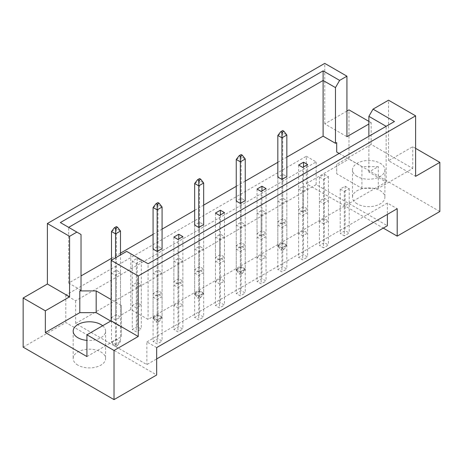 <?xml version="1.0" encoding="UTF-8"?>
<svg xmlns="http://www.w3.org/2000/svg" width="463" height="463" viewBox="0 0 463 463"><rect width="100%" height="100%" fill="white"/><g stroke="black" fill="none" stroke-linecap="round" stroke-linejoin="round"><path stroke-width="0.35" stroke-dasharray="2.31 1.74" d="M357.245 203.899A16.211 9.358 180 0 1 352.499 197.279A16.211 9.358 180 0 1 362.506 188.638A16.211 9.358 180 0 1 380.169 190.663A16.211 9.358 180 0 1 384.915 197.279A16.211 9.358 180 0 1 374.908 205.925A16.211 9.358 180 0 1 357.245 203.899M357.245 176.484A16.211 9.358 180 0 1 352.499 169.869A16.211 9.358 180 0 1 362.506 161.222A16.211 9.358 180 0 1 380.169 163.248A16.211 9.358 180 0 1 384.915 169.869A16.211 9.358 180 0 1 374.908 178.51A16.211 9.358 180 0 1 357.245 176.484M77.917 365.168A16.211 9.358 180 0 1 73.171 358.547A16.211 9.358 180 0 1 83.178 349.906A16.211 9.358 180 0 1 100.841 351.932A16.211 9.358 180 0 1 105.587 358.547A16.211 9.358 180 0 1 95.581 367.194A16.211 9.358 180 0 1 77.917 365.168M415.618 148.363L412.753 146.707L388.521 160.696L415.618 176.339M302.721 191.422L307.635 188.586L303.543 186.219L298.629 189.054L302.721 191.422L302.721 235.846L298.629 233.485L303.543 230.649L307.635 233.011L302.721 235.846M323.515 203.425L328.429 200.589L324.337 198.228L319.424 201.064L323.515 203.425L323.515 247.855L319.424 245.488L324.337 242.653L328.429 245.02L323.515 247.855M277.835 177.051L277.835 246.061L281.932 248.423L286.84 245.587L286.84 176.577L282.748 174.215L277.835 177.051L277.835 221.482L282.748 218.646L286.84 221.007L281.932 223.843L277.835 221.482M323.515 179.412L328.429 176.577L324.337 174.215L319.424 177.051L323.515 179.412L323.515 223.843L319.424 221.482L324.337 218.646L328.429 221.007L323.515 223.843M344.31 191.422L349.224 188.586L345.132 186.219L340.218 189.054L344.31 191.422L344.31 235.846L340.218 233.485L345.132 230.649L349.224 233.011L344.31 235.846M339.136 153.456L361.916 166.605L378.288 166.605L368.872 172.039L386.148 182.011L148.079 319.458L130.803 309.487L121.387 314.921L121.387 305.47L111.155 299.561M81.031 290.203L68.669 283.067L81.031 275.931M111.485 258.348L120.49 253.145M153.074 234.336L162.079 229.139M194.663 210.324L203.668 205.126M236.246 186.317L245.251 181.114M277.835 162.305L286.84 157.107M236.246 201.064L236.246 270.068L240.343 272.435L245.251 269.599L245.251 200.589L241.159 198.228L236.246 201.064L236.246 245.488L241.159 242.653L245.251 245.02L240.343 247.855L236.246 245.488M194.663 225.07L194.663 294.08L198.754 296.442L203.668 293.606L203.668 224.601L199.57 222.234L194.663 225.07L194.663 269.501L199.57 266.665L203.668 269.032L198.754 271.868L194.663 269.501M153.074 249.082L153.074 318.093L157.165 320.454L162.079 317.618L162.079 248.608L157.981 246.247L153.074 249.082L153.074 293.513L157.981 290.677L162.079 293.038L157.165 295.874L153.074 293.513M132.279 261.086L136.371 263.453L141.284 260.617L137.193 258.25L132.279 261.086L132.279 305.516L137.193 302.68L141.284 305.048L136.371 307.883L132.279 305.516M111.485 273.095L115.576 275.456L120.49 272.62L116.398 270.259L111.485 273.095L111.485 317.525L116.398 314.69L120.49 317.051L115.576 319.887L111.485 317.525M298.629 213.067L302.721 215.428L307.635 212.592L303.543 210.231L298.629 213.067L298.629 257.497L303.543 254.662L307.635 257.023L302.721 259.859L298.629 257.497M277.835 225.07L281.932 227.437L286.84 224.601L282.748 222.234L277.835 225.07L277.835 269.501L282.748 266.665L286.84 269.032L281.932 271.868L277.835 269.501M257.04 237.079L261.138 239.44L266.046 236.605L261.954 234.243L257.04 237.079L257.04 281.51L261.954 278.674L266.046 281.035L261.138 283.871L257.04 281.51M236.246 249.082L240.343 251.444L245.251 248.608L241.159 246.247L236.246 249.082L236.246 293.513L241.159 290.677L245.251 293.038L240.343 295.874L236.246 293.513M215.457 261.086L219.549 263.453L224.457 260.617L220.365 258.25L215.457 261.086L215.457 305.516L220.365 302.68L224.457 305.048L219.549 307.883L215.457 305.516M194.663 273.095L198.754 275.456L203.668 272.62L199.57 270.259L194.663 273.095L194.663 317.525L199.57 314.69L203.668 317.051L198.754 319.887L194.663 317.525M173.868 285.098L177.96 287.459L182.873 284.623L178.776 282.262L173.868 285.098L173.868 329.529L178.776 326.693L182.873 329.054L177.96 331.89L173.868 329.529M153.074 297.101L157.165 299.468L162.079 296.633L157.981 294.265L153.074 297.101L153.074 341.532L157.981 338.696L162.079 341.063L157.165 343.899L153.074 341.532M277.835 201.064L281.932 203.425L286.84 200.589L282.748 198.228L277.835 201.064L277.835 245.488L282.748 242.653L286.84 245.02L281.932 247.855L277.835 245.488M257.04 213.067L261.138 215.428L266.046 212.592L261.954 210.231L257.04 213.067L257.04 257.497L261.954 254.662L266.046 257.023L261.138 259.859L257.04 257.497M236.246 225.07L240.343 227.437L245.251 224.601L241.159 222.234L236.246 225.07L236.246 269.501L241.159 266.665L245.251 269.032L240.343 271.868L236.246 269.501M215.457 237.079L219.549 239.44L224.457 236.605L220.365 234.243L215.457 237.079L215.457 281.51L220.365 278.674L224.457 281.035L219.549 283.871L215.457 281.51M194.663 249.082L198.754 251.444L203.668 248.608L199.57 246.247L194.663 249.082L194.663 293.513L199.57 290.677L203.668 293.038L198.754 295.874L194.663 293.513M173.868 261.086L177.96 263.453L182.873 260.617L178.776 258.25L173.868 261.086L173.868 305.516L178.776 302.68L182.873 305.048L177.96 307.883L173.868 305.516M153.074 273.095L157.165 275.456L162.079 272.62L157.981 270.259L153.074 273.095L153.074 317.525L157.981 314.69L162.079 317.051L157.165 319.887L153.074 317.525M132.279 285.098L136.371 287.459L141.284 284.623L137.193 282.262L132.279 285.098L132.279 329.529L137.193 326.693L141.284 329.054L136.371 331.89L132.279 329.529M346.932 111.068L324.748 123.876L346.932 136.683M371.164 144.439L336.699 164.336L336.699 173.787L361.916 188.348L378.288 188.348L412.753 168.451L371.164 144.439L371.164 122.695L368.872 124.02M371.164 122.695L368.872 121.37M324.748 123.876L324.748 63.379M388.521 160.696L388.521 100.199M23.15 347.157L65.804 322.532L156.673 374.995M412.753 168.451L412.753 146.707M439.85 211.51L348.98 159.041L348.98 109.887M306.327 156.257L316.148 161.928L75.625 300.794L65.804 295.122L306.327 156.257L306.327 183.666L383.283 228.097M306.327 183.666L348.98 159.041M65.804 295.122L65.804 322.532M75.625 300.794L75.625 323.481L146.852 364.601L156.673 358.929M156.673 347.586L146.852 341.914L146.852 364.601M316.148 161.928L316.148 184.615L387.375 225.736M146.852 341.914L387.375 203.049L397.196 208.72M387.375 203.049L387.375 214.392M302.721 211.84L298.629 209.473L303.543 206.637L307.635 209.004L302.721 211.84L302.721 167.409M316.148 184.615L75.625 323.481M261.138 235.846L257.04 233.485L261.954 230.649L266.046 233.011L261.138 235.846L261.138 191.422M219.549 259.859L215.457 257.497L220.365 254.662L224.457 257.023L219.549 259.859L219.549 215.428M177.96 283.871L173.868 281.51L178.776 278.674L182.873 281.035L177.96 283.871L177.96 239.44M68.669 283.067L68.669 227.368L81.031 234.504M336.699 164.336L336.699 173.787M368.872 172.039L368.872 136.29M378.288 188.348L378.288 166.605M386.148 182.011L386.148 126.318L148.079 263.765L148.079 319.458M130.803 309.487L130.803 253.788L148.079 263.765M126.648 251.386L130.803 253.788M86.922 356.562L121.387 336.665L121.387 314.921M121.387 336.665L121.387 327.214L110.75 321.067M121.387 327.214L121.387 305.47M102.636 325.749A16.211 9.358 180 0 1 105.587 331.138A16.211 9.358 180 0 1 86.922 340.386M361.916 188.348L361.916 166.605M340.218 189.054L340.218 233.485M349.224 188.586L349.224 233.011M345.132 186.219L345.132 230.649M319.424 177.051L319.424 221.482M328.429 176.577L328.429 221.007M324.337 174.215L324.337 218.646M298.629 165.048L298.629 209.473M307.635 164.573L307.635 209.004M303.543 166.935L303.543 206.637M282.748 174.215L282.748 218.646M286.84 176.577L286.84 221.007M281.932 250.5L280.786 249.841L282.748 248.706L283.894 249.366L281.932 250.5L281.932 179.412L281.932 223.843M257.04 189.054L257.04 233.485M261.954 190.947L261.954 230.649M266.046 188.586L266.046 233.011M241.159 198.228L241.159 242.653M245.251 200.589L245.251 245.02M240.343 274.513L239.197 273.853L241.159 272.719L242.305 273.378L240.343 274.513L240.343 203.425L240.343 247.855M215.457 213.067L215.457 257.497M220.365 214.959L220.365 254.662M224.457 212.592L224.457 257.023M199.57 222.234L199.57 266.665M203.668 224.601L203.668 269.032M198.754 298.525L197.608 297.859L199.57 296.725L200.716 297.391L198.754 298.525L198.754 227.437L198.754 271.868M173.868 237.079L173.868 281.51M178.776 238.966L178.776 278.674M182.873 236.605L182.873 281.035M157.981 246.247L157.981 290.677M162.079 248.608L162.079 293.038M157.165 322.532L156.019 321.872L157.981 320.737L159.127 321.397L157.165 322.532L157.165 251.444L157.165 295.874M137.193 258.25L137.193 302.68M141.284 260.617L141.284 305.048M136.371 263.453L136.371 307.883M116.398 270.259L116.398 314.69M120.49 272.62L120.49 317.051M115.576 275.456L115.576 319.887M319.424 201.064L319.424 245.488M324.337 198.228L324.337 242.653M328.429 200.589L328.429 245.02M303.543 210.231L303.543 254.662M307.635 212.592L307.635 257.023M302.721 215.428L302.721 259.859M282.748 222.234L282.748 266.665M286.84 224.601L286.84 269.032M281.932 227.437L281.932 271.868M261.954 234.243L261.954 278.674M266.046 236.605L266.046 281.035M261.138 239.44L261.138 283.871M241.159 246.247L241.159 290.677M245.251 248.608L245.251 293.038M240.343 251.444L240.343 295.874M220.365 258.25L220.365 302.68M224.457 260.617L224.457 305.048M219.549 263.453L219.549 307.883M199.57 270.259L199.57 314.69M203.668 272.62L203.668 317.051M198.754 275.456L198.754 319.887M178.776 282.262L178.776 326.693M182.873 284.623L182.873 329.054M177.96 287.459L177.96 331.89M157.981 294.265L157.981 338.696M162.079 296.633L162.079 341.063M157.165 299.468L157.165 343.899M298.629 189.054L298.629 233.485M303.543 186.219L303.543 230.649M307.635 188.586L307.635 233.011M282.748 198.228L282.748 242.653M286.84 200.589L286.84 245.02M281.932 203.425L281.932 247.855M261.954 210.231L261.954 254.662M266.046 212.592L266.046 257.023M261.138 215.428L261.138 259.859M241.159 222.234L241.159 266.665M245.251 224.601L245.251 269.032M240.343 227.437L240.343 271.868M220.365 234.243L220.365 278.674M224.457 236.605L224.457 281.035M219.549 239.44L219.549 283.871M199.57 246.247L199.57 290.677M203.668 248.608L203.668 293.038M198.754 251.444L198.754 295.874M178.776 258.25L178.776 302.68M182.873 260.617L182.873 305.048M177.96 263.453L177.96 307.883M157.981 270.259L157.981 314.69M162.079 272.62L162.079 317.051M157.165 275.456L157.165 319.887M137.193 282.262L137.193 326.693M141.284 284.623L141.284 329.054M136.371 287.459L136.371 331.89M60.352 222.564L68.669 227.368M394.464 121.514L386.148 126.318M283.894 249.366L286.84 245.587L282.748 243.225L282.748 132.621L286.84 134.982M282.748 248.706L282.748 243.225L277.835 246.061L280.786 249.841M277.835 135.456L282.748 132.621L282.748 130.543M242.305 273.378L245.251 269.599L241.159 267.232L241.159 156.633L245.251 158.994M241.159 272.719L241.159 267.232L236.246 270.068L239.197 273.853M236.246 159.469L241.159 156.633L241.159 154.549M200.716 297.391L203.668 293.606L199.57 291.244L199.57 180.639L203.668 183.007M199.57 296.725L199.57 291.244L194.663 294.08L197.608 297.859M194.663 183.475L199.57 180.639L199.57 178.562M159.127 321.397L162.079 317.618L157.981 315.257L157.981 204.652L162.079 207.019M157.981 320.737L157.981 315.257L153.074 318.093L156.019 321.872M153.074 207.488L157.981 204.652L157.981 202.574M111.485 260.142L111.485 342.099L115.576 344.466L120.49 341.63L120.49 254.945M115.576 257.781L115.576 346.544L114.43 345.884L116.398 344.75L117.544 345.41L115.576 346.544M117.544 345.41L120.49 341.63L116.398 339.263L116.398 228.664L120.49 231.025M116.398 344.75L116.398 339.263L111.485 342.099L114.43 345.884M111.485 231.5L116.398 228.664L116.398 226.586M352.499 169.869L352.499 197.279M73.171 331.138L73.171 358.547M105.587 331.138L105.587 358.547M384.915 169.869L384.915 197.279"/><path stroke-width="0.69" d="M86.922 340.386A16.211 9.358 180 0 1 77.917 337.753A16.211 9.358 180 0 1 73.171 331.138A16.211 9.358 180 0 1 83.178 322.491A16.211 9.358 180 0 1 100.841 324.517A16.211 9.358 180 0 1 102.636 325.749M368.872 136.29L368.872 116.34L373.033 109.141L388.521 100.199L415.618 115.843L415.618 176.339L439.85 162.351L415.618 148.363M281.932 179.412L286.84 176.577L286.84 134.982L281.932 137.818L281.932 179.412L277.835 177.051L277.835 135.456L280.786 131.677L281.932 132.337L283.894 131.203L282.748 130.543L280.786 131.677M302.721 167.409L307.635 164.573L303.543 162.212L298.629 165.048L302.721 167.409M286.84 157.107L323.11 136.168L335.472 143.304L336.699 142.592L336.699 152.049L339.136 153.456M81.031 275.931L111.485 258.348M120.49 253.145L153.074 234.336M162.079 229.139L194.663 210.324M203.668 205.126L236.246 186.317M245.251 181.114L277.835 162.305M111.155 299.561L96.177 290.914L79.804 290.914L81.031 290.203L81.031 234.504L60.352 222.564L323.11 70.862L339.628 80.4L346.932 76.187L324.748 63.379L47.382 223.513L69.566 236.321L76.87 232.102M257.04 189.054L261.138 191.422L266.046 188.586L261.954 186.219L257.04 189.054M240.343 156.349L242.305 155.215L241.159 154.549L239.197 155.684L240.343 156.349L240.343 161.83L236.246 159.469L236.246 201.064L240.343 203.425L245.251 200.589L245.251 158.994L240.343 161.83L240.343 203.425M215.457 213.067L219.549 215.428L224.457 212.592L220.365 210.231L215.457 213.067M198.754 180.356L200.716 179.222L199.57 178.562L197.608 179.696L198.754 180.356L198.754 185.842L194.663 183.475L194.663 225.07L198.754 227.437L203.668 224.601L203.668 183.007L198.754 185.842L198.754 227.437M173.868 237.079L177.96 239.44L182.873 236.605L178.776 234.243L173.868 237.079M157.165 204.368L159.127 203.234L157.981 202.574L156.019 203.708L157.165 204.368L157.165 209.855L153.074 207.488L153.074 249.082L157.165 251.444L162.079 248.608L162.079 207.019L157.165 209.855L157.165 251.444M23.15 298.004L45.333 310.812L69.566 296.818L47.382 284.01L23.15 298.004L23.15 347.157L114.02 399.621L156.673 374.995L156.673 347.586L397.196 208.72L397.196 236.13L439.85 211.51L439.85 162.351M368.872 124.02L346.932 136.683L346.932 76.187M368.872 121.37L348.98 109.887L346.932 111.068M373.033 109.141L394.464 121.514L148.079 263.76L126.648 251.386L111.155 260.333L138.252 275.977L415.618 115.843M110.75 321.067L96.177 312.652L79.804 312.652L45.333 332.556L86.922 356.562L86.922 334.824L114.02 350.468L138.252 336.474L111.155 320.83L111.155 260.333M138.252 336.474L138.252 275.977M69.566 296.818L69.566 236.321M47.382 284.01L47.382 223.513M45.333 332.556L45.333 310.812M114.02 350.468L114.02 399.621M383.283 228.097L397.196 236.13M86.922 334.824L111.155 320.83M387.375 214.392L387.375 225.736L156.673 358.929M323.11 136.168L323.11 80.469L68.669 227.368M335.472 143.304L335.472 87.605L323.11 80.469L323.11 70.862M339.628 80.4L335.472 87.605M336.699 152.049L336.699 142.592M386.148 126.318L368.872 116.34M79.804 312.652L79.804 290.914M96.177 312.652L96.177 290.914M303.543 162.212L303.543 166.935M261.954 186.219L261.954 190.947M220.365 210.231L220.365 214.959M178.776 234.243L178.776 238.966M281.932 132.337L281.932 137.818L277.835 135.456M283.894 131.203L286.84 134.982M242.305 155.215L245.251 158.994M236.246 159.469L239.197 155.684M200.716 179.222L203.668 183.007M194.663 183.475L197.608 179.696M159.127 203.234L162.079 207.019M153.074 207.488L156.019 203.708M117.544 227.246L116.398 226.586L114.43 227.721L115.576 228.381L117.544 227.246L120.49 231.025L115.576 233.861L115.576 257.781M115.576 228.381L115.576 233.861L111.485 231.5L111.485 260.142M120.49 254.945L120.49 231.025M111.485 231.5L114.43 227.721"/></g></svg>
